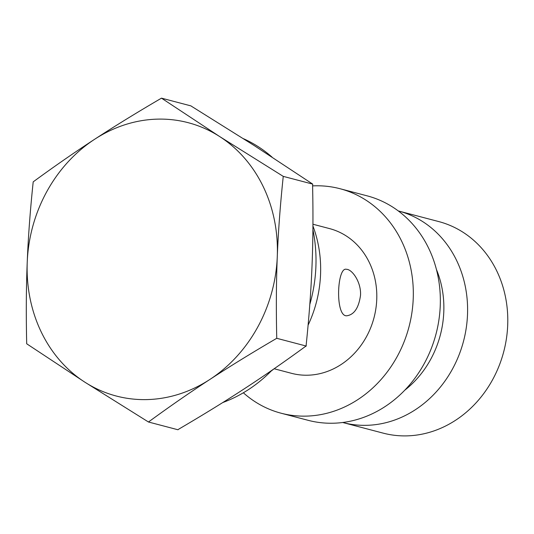 <?xml version="1.0" encoding="UTF-8"?>
<svg xmlns="http://www.w3.org/2000/svg" width="534" height="534" viewBox="0 0 534 534"><rect width="100%" height="100%" fill="white"/><g stroke="black" fill="none" stroke-linecap="round" stroke-linejoin="round"><path stroke-width="0.8" d="M398.291 210.937A109.37 95.933 104.7 0 1 398.544 211.003A109.37 95.933 104.7 0 1 463.532 341.173A109.37 95.933 104.7 0 1 342.941 422.568A109.37 95.933 104.7 0 1 342.688 422.494M312.604 185.899A116.045 101.794 104.7 0 1 315.18 185.805A116.045 101.794 104.7 0 1 340.051 188.729L367.078 195.831A116.045 101.794 104.7 0 1 436.031 333.944A116.045 101.794 104.7 0 1 308.085 420.305L281.058 413.203A116.045 101.794 104.7 0 1 243.35 392.784M340.051 188.729A116.045 101.794 104.7 0 1 409.004 326.841A116.045 101.794 104.7 0 1 281.058 413.203M312.944 224.233L329.571 228.605A74.813 65.622 104.7 0 1 374.027 317.643A74.813 65.622 104.7 0 1 291.537 373.326L274.136 368.747M347.36 269.39L345.985 269.216C336.841 268.021 335.105 317.536 347.007 315.748C354.262 314.593 358.775 307.764 360.53 295.255C361.251 282.873 353.114 270.651 347.36 269.39M271.212 371.017A116.045 101.794 -75.3 0 0 274.156 368.727M308.091 325.173A116.045 101.794 -75.3 0 0 312.931 226.002M398.544 211.003L438.741 221.57A109.37 95.933 104.7 0 1 503.722 351.732A109.37 95.933 104.7 0 1 383.138 433.127L342.941 422.568M191.866 106.513L190.952 105.892L161.482 98.149L219.648 136.544L283.254 176.374L312.724 184.117L254.398 145.675L191.866 106.513M283.254 176.374C280.27 204.729 278.274 231.476 277.279 256.627C276.258 281.765 276.078 308.992 276.752 338.302C252.081 352.727 229.794 366.437 209.889 379.44C189.957 392.437 169.485 406.621 148.472 422.007L177.949 429.757L178.917 429.049C203.22 414.811 225.128 401.321 244.639 388.572C264.19 375.836 284.342 361.878 305.088 346.713L306.222 346.052L306.196 344.704C309.113 316.729 311.055 290.416 312.03 265.758C313.037 241.108 313.224 214.328 312.59 185.425L312.724 184.117M276.752 338.302L306.222 346.052M26.7 343.783C26.032 314.466 26.206 287.239 27.234 262.101A141.316 123.955 -75.3 0 0 84.866 382.177L26.7 343.783M33.201 181.854C54.214 166.468 74.687 152.277 94.625 139.281A141.316 123.955 -75.3 0 0 27.234 262.101C28.229 236.956 30.218 210.202 33.201 181.854M148.472 422.007L84.866 382.177A141.316 123.955 -75.3 0 0 209.889 379.44A141.316 123.955 -75.3 0 0 277.279 256.627A141.316 123.955 -75.3 0 0 219.648 136.544A141.316 123.955 -75.3 0 0 94.625 139.281C114.523 126.284 136.811 112.574 161.482 98.149M312.904 229.667A141.316 123.955 104.7 0 1 315.894 266.773A141.316 123.955 104.7 0 1 309.807 304.467M271.993 370.222A141.316 123.955 104.7 0 1 222.751 402.556M243.504 138.72A141.316 123.955 104.7 0 1 272.046 157.109M404.699 390.261A95.332 83.618 -75.3 0 0 436.438 269.496"/></g></svg>
